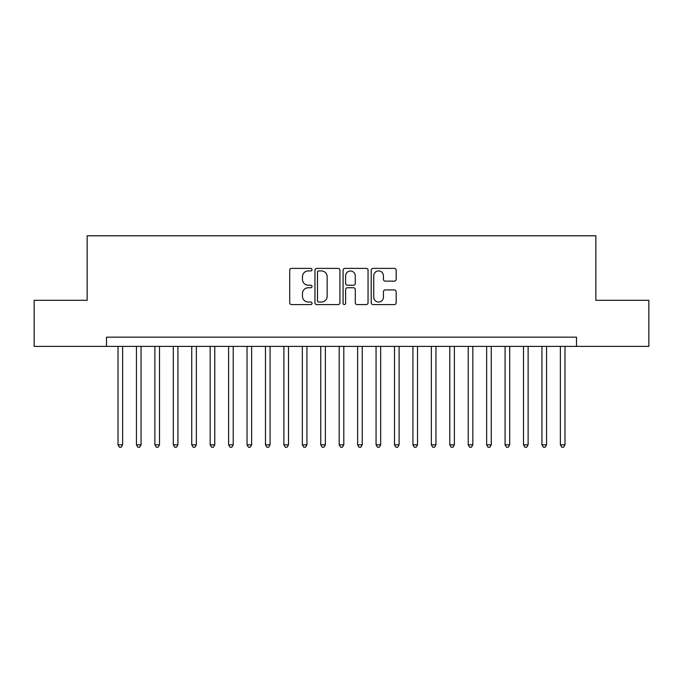 <?xml version="1.0" encoding="UTF-8"?>
<svg xmlns="http://www.w3.org/2000/svg" width="683" height="683" viewBox="0 0 683 683"><rect width="100%" height="100%" fill="white"/><g stroke="black" fill="none" stroke-linecap="round" stroke-linejoin="round"><path stroke-width="1.02" d="M312.011 269.657A1.264 1.264 0 0 0 310.739 268.385L291.521 268.385A1.81 1.81 0 0 0 289.712 270.195L289.712 302.765A1.81 1.81 0 0 0 291.521 304.575L310.739 304.575A1.264 1.264 0 0 0 312.011 303.303A1.264 1.264 0 0 0 310.739 302.04L308.255 302.04A5.788 5.788 0 0 1 302.467 296.251L302.467 293.536A5.788 5.788 0 0 1 308.255 287.748L310.739 287.748A1.264 1.264 0 0 0 312.011 286.484A1.264 1.264 0 0 0 310.739 285.212L308.255 285.212A5.788 5.788 0 0 1 302.467 279.424L302.467 276.709A5.788 5.788 0 0 1 308.255 270.92L310.739 270.92A1.264 1.264 0 0 0 312.011 269.657M394.373 281.14A1.81 1.81 0 0 0 396.183 279.338L396.183 270.195A1.81 1.81 0 0 0 394.373 268.385L373.029 268.385A1.81 1.81 0 0 0 371.219 270.195L371.219 302.765A1.81 1.81 0 0 0 373.029 304.575L394.373 304.575A1.81 1.81 0 0 0 396.183 302.765L396.183 291.726A1.81 1.81 0 0 0 394.373 289.916L385.238 289.916A1.81 1.81 0 0 0 383.428 291.726L383.428 297.199A4.841 4.841 0 0 1 378.587 302.04A4.841 4.841 0 0 1 373.746 297.199L373.746 275.761A4.841 4.841 0 0 1 378.587 270.92A4.841 4.841 0 0 1 383.428 275.761L383.428 279.338A1.81 1.81 0 0 0 385.238 281.14L394.373 281.14M106.497 346.383L34.15 346.383L34.15 300.307L87.142 300.307L87.142 235.797L595.858 235.797L595.858 300.307L648.85 300.307L648.85 346.383L576.503 346.383L576.503 337.171L106.497 337.171L106.497 346.383L576.503 346.383M339.921 270.195A1.81 1.81 0 0 0 338.111 268.385L316.758 268.385A1.81 1.81 0 0 0 314.948 270.195L314.948 302.765A1.81 1.81 0 0 0 316.758 304.575L338.111 304.575A1.81 1.81 0 0 0 339.921 302.765L339.921 270.195M344.889 268.385L366.242 268.385A1.81 1.81 0 0 1 368.052 270.195L368.052 302.765A1.81 1.81 0 0 1 366.242 304.575L357.107 304.575A1.81 1.81 0 0 1 355.297 302.765L355.297 289.558A1.81 1.81 0 0 0 353.487 287.748L347.425 287.748A1.81 1.81 0 0 0 345.615 289.558L345.615 303.303A1.264 1.264 0 0 1 344.352 304.575A1.264 1.264 0 0 1 343.079 303.303L343.079 270.195A1.81 1.81 0 0 1 344.889 268.385M318.748 270.92A1.264 1.264 0 0 0 317.484 272.193L317.484 300.776A1.264 1.264 0 0 0 318.748 302.04L321.369 302.04A5.788 5.788 0 0 0 327.166 296.251L327.166 276.709A5.788 5.788 0 0 0 321.369 270.92L318.748 270.92M355.297 275.855A4.841 4.841 0 0 0 350.456 271.014A4.841 4.841 0 0 0 345.615 275.855L345.615 283.402A1.81 1.81 0 0 0 347.425 285.212L353.487 285.212A1.81 1.81 0 0 0 355.297 283.402L355.297 275.855M118.014 346.383L118.014 444.812L122.624 444.812L122.624 346.383M122.624 444.812L121.241 447.203L119.397 447.203L118.014 444.812M136.446 346.383L136.446 444.812L141.057 444.812L141.057 346.383M141.057 444.812L139.673 447.203L137.829 447.203L136.446 444.812M154.879 346.383L154.879 444.812L159.489 444.812L159.489 346.383M159.489 444.812L158.106 447.203L156.262 447.203L154.879 444.812M173.311 346.383L173.311 444.812L177.922 444.812L177.922 346.383M177.922 444.812L176.538 447.203L174.694 447.203L173.311 444.812M191.744 346.383L191.744 444.812L196.354 444.812L196.354 346.383M196.354 444.812L194.971 447.203L193.127 447.203L191.744 444.812M210.176 346.383L210.176 444.812L214.778 444.812L214.778 346.383M214.778 444.812L213.403 447.203L211.559 447.203L210.176 444.812M228.609 346.383L228.609 444.812L233.21 444.812L233.21 346.383M233.21 444.812L231.827 447.203L229.992 447.203L228.609 444.812M247.041 346.383L247.041 444.812L251.643 444.812L251.643 346.383M251.643 444.812L250.26 447.203L248.416 447.203L247.041 444.812M265.465 346.383L265.465 444.812L270.075 444.812L270.075 346.383M270.075 444.812L268.692 447.203L266.848 447.203L265.465 444.812M283.897 346.383L283.897 444.812L288.508 444.812L288.508 346.383M288.508 444.812L287.125 447.203L285.281 447.203L283.897 444.812M302.33 346.383L302.33 444.812L306.94 444.812L306.94 346.383M306.94 444.812L305.557 447.203L303.713 447.203L302.33 444.812M320.762 346.383L320.762 444.812L325.373 444.812L325.373 346.383M325.373 444.812L323.99 447.203L322.145 447.203L320.762 444.812M339.195 346.383L339.195 444.812L343.805 444.812L343.805 346.383M343.805 444.812L342.422 447.203L340.578 447.203L339.195 444.812M357.627 346.383L357.627 444.812L362.238 444.812L362.238 346.383M362.238 444.812L360.855 447.203L359.01 447.203L357.627 444.812M376.06 346.383L376.06 444.812L380.67 444.812L380.67 346.383M380.67 444.812L379.287 447.203L377.443 447.203L376.06 444.812M394.492 346.383L394.492 444.812L399.103 444.812L399.103 346.383M399.103 444.812L397.719 447.203L395.875 447.203L394.492 444.812M412.925 346.383L412.925 444.812L417.535 444.812L417.535 346.383M417.535 444.812L416.152 447.203L414.308 447.203L412.925 444.812M431.357 346.383L431.357 444.812L435.959 444.812L435.959 346.383M435.959 444.812L434.584 447.203L432.74 447.203L431.357 444.812M449.79 346.383L449.79 444.812L454.391 444.812L454.391 346.383M454.391 444.812L453.008 447.203L451.173 447.203L449.79 444.812M468.222 346.383L468.222 444.812L472.824 444.812L472.824 346.383M472.824 444.812L471.441 447.203L469.597 447.203L468.222 444.812M486.646 346.383L486.646 444.812L491.256 444.812L491.256 346.383M491.256 444.812L489.873 447.203L488.029 447.203L486.646 444.812M505.079 346.383L505.079 444.812L509.689 444.812L509.689 346.383M509.689 444.812L508.306 447.203L506.462 447.203L505.079 444.812M523.511 346.383L523.511 444.812L528.121 444.812L528.121 346.383M528.121 444.812L526.738 447.203L524.894 447.203L523.511 444.812M541.943 346.383L541.943 444.812L546.554 444.812L546.554 346.383M546.554 444.812L545.171 447.203L543.327 447.203L541.943 444.812M560.376 346.383L560.376 444.812L564.986 444.812L564.986 346.383M564.986 444.812L563.603 447.203L561.759 447.203L560.376 444.812"/></g></svg>
